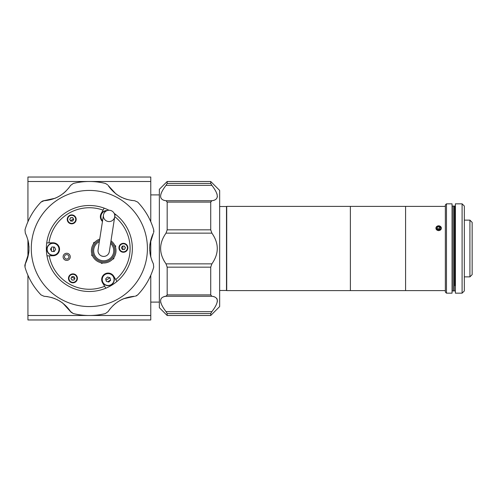 <?xml version="1.0" encoding="UTF-8"?>
<svg xmlns="http://www.w3.org/2000/svg" width="497" height="497" viewBox="0 0 497 497"><rect width="100%" height="100%" fill="white"/><g stroke="black" fill="none" stroke-linecap="round" stroke-linejoin="round"><path stroke-width="0.75" d="M440.528 227.781L439.988 229.409L438.112 229.819L436.77 228.595L437.304 226.967L439.186 226.564L440.528 227.781M439.957 229.415L439.186 228.719L439.186 226.564M437.304 229.086L437.304 226.967M437.341 229.117L439.186 228.719L439.186 229.583M441.261 228.85A2.721 2.386 0 0 0 439.404 225.899A2.721 2.386 0 0 0 436.031 227.527A2.721 2.386 0 0 0 437.888 230.484A2.721 2.386 0 0 0 441.261 228.85M435.987 290.602L405.589 290.602L405.589 206.398L226.719 206.398L226.719 290.602L350.391 290.602L350.373 206.398L350.391 290.602L405.589 290.602L405.589 206.398L445.349 206.398M438.646 230.676C435.049 228.999 435.043 227.371 438.646 225.787C442.249 227.365 442.249 228.999 438.646 230.676M452.046 206.062L454.283 206.062L454.283 290.938L455.401 290.938M454.73 285.669L454.73 206.062L454.73 285.669M455.177 285.669L455.177 206.062L455.177 285.669M455.289 285.669L455.289 206.062L455.289 285.669M454.954 285.669L454.954 206.062L454.954 285.669M469.913 220.134L472.15 222.37L472.15 274.63L469.913 276.866L469.913 220.134L464.335 220.134M446.468 287.626L446.468 293.168L452.046 293.168L452.046 203.832L446.468 203.832L446.468 287.626M446.468 293.168L445.349 292.056L445.349 204.944L446.468 203.832M462.098 203.832L464.335 206.062L464.335 290.938L462.098 293.168L462.098 203.832L455.401 203.832L455.401 293.168L462.098 293.168M452.046 290.938L453.165 290.938L453.165 206.062L453.165 290.938L454.283 290.938L454.283 206.062L455.401 206.062M219.662 290.49L226.495 290.49L226.495 206.51L219.662 206.51M441.336 290.602L435.956 290.602M50.613 249.382A38.754 38.754 0 0 1 50.601 248.966M159.357 194.899L150.771 194.899M159.357 302.101L150.771 302.101M150.771 177.031L150.771 181.498L27.931 181.498L27.931 177.031L150.771 177.031M150.771 315.502L150.771 319.969L27.931 319.969L27.931 315.502L150.771 315.502L150.771 275.276M150.771 257.079L150.771 239.921M150.771 221.724L150.771 181.498M27.931 315.502L27.931 275.276M27.931 257.079L27.931 239.921M27.931 221.724L27.931 181.498M167.172 181.498L159.357 189.314L159.357 307.686L167.172 315.502L167.172 313.564L166.023 311.638C158.835 302.3 158.835 297.181 166.023 296.274L167.172 294.907L210.728 294.907L211.877 296.274C219.065 297.181 219.065 302.3 211.877 311.638L210.728 313.564L210.728 315.502L219.662 306.568L219.662 190.432L210.728 181.498L167.172 181.498L167.172 183.436L210.728 183.436L210.728 181.498M210.728 183.436L211.877 185.362C219.065 194.7 219.065 199.819 211.877 200.726L210.728 202.093L167.172 202.093L166.023 200.726C158.835 199.819 158.835 194.7 166.023 185.362L167.172 183.436M167.172 294.907L167.172 267.156L166.023 263.864C158.835 253.619 158.835 243.381 166.023 233.136L167.172 229.844L210.728 229.844L210.728 202.093M210.728 229.844L211.877 233.136C219.065 243.381 219.065 253.619 211.877 263.864L210.728 267.156L167.172 267.156M210.728 294.907L210.728 267.156M167.172 229.844L167.172 202.093M210.728 315.502L167.172 315.502M166.483 184.741L166.166 185.176M163.929 200.378L166.023 200.726L211.877 200.726L214.021 200.366M217.388 196.887L217.003 193.898M211.057 201.086L211.877 200.726M163.886 260.59L165.855 263.634M166.843 295.914L163.88 296.634M160.63 302.101L160.898 303.102M217.319 301.859L217.319 299.722M217.009 298.84L216.754 298.411M213.971 296.622L211.877 296.274L166.023 296.274M211.418 312.259L211.734 311.824M89.354 306.568A58.068 58.068 0 0 1 31.28 248.5A58.068 58.068 0 0 1 89.354 190.432A58.068 58.068 0 0 1 147.423 248.5A58.068 58.068 0 0 1 89.354 306.568M68.611 188.183L70.642 185.362L73.332 183.436A67.002 67.002 0 0 1 105.376 183.436L107.582 184.741M70.642 185.362C64.2 194.7 55.335 199.819 44.028 200.726L41.021 202.093L42.469 201.086M26.751 236.305L25.316 233.136L24.999 229.844A67.002 67.002 0 0 1 41.021 202.093M25.316 233.136C30.187 243.381 30.187 253.619 25.316 263.864L24.999 267.156L24.85 265.398M47.488 296.616L44.028 296.274L41.021 294.907A67.002 67.002 0 0 1 24.999 267.156M44.028 296.274C55.335 297.181 64.206 302.3 70.642 311.638L73.332 313.564L71.121 312.259M110.092 308.817L108.066 311.638L105.376 313.564A67.002 67.002 0 0 1 73.332 313.564M71.108 312.246L62.833 303.151M62.703 303.052L59.367 300.822M57.832 299.977L57.298 299.71M54.993 298.672L51.495 297.479M24.85 265.379L25.018 264.59M25.024 264.572L28.764 252.861M28.783 252.7L29.012 250.059M29.025 247.245L28.981 246.344M28.72 243.828L28.006 240.206M42.481 201.08L43.251 200.831M43.27 200.825L55.279 198.21M55.428 198.148L59.025 196.377M60.535 195.464L61.032 195.135M63.082 193.656L65.859 191.227M107.594 184.754L105.376 183.436M131.22 200.384L134.675 200.726C123.374 199.819 114.503 194.7 108.066 185.362L115.869 193.849M116 193.948L119.336 196.178M120.87 197.023L121.405 197.29M123.71 198.328L127.207 199.521M153.679 232.428L153.71 229.844A67.002 67.002 0 0 0 137.688 202.093L134.675 200.726M153.71 229.844L153.853 231.602M153.853 231.621L153.685 232.41M151.958 260.695L153.387 263.864C148.522 253.619 148.522 243.381 153.387 233.136L149.939 244.139M149.92 244.3L149.659 248.307M149.69 250.059L149.727 250.656M149.982 253.172L150.697 256.794M135.433 296.175L137.688 294.907A67.002 67.002 0 0 0 153.71 267.156L153.387 263.864M137.688 294.907L136.234 295.914M136.221 295.92L135.451 296.169M108.066 311.638C114.503 302.3 123.374 297.181 134.675 296.274L123.424 298.79M123.275 298.852L119.671 300.629M118.174 301.536L117.671 301.865M115.621 303.344L112.844 305.773M74.705 278.631A33.504 33.504 0 0 1 71.761 277.009M70.58 220.749A33.504 33.504 0 0 1 73.457 219.009M122.771 246.114A33.504 33.504 0 0 1 122.84 249.482M71.649 279.544A35.734 35.734 0 0 0 72.133 279.817A35.734 35.734 0 0 0 72.624 280.078M105.998 280.122A35.734 35.734 0 0 0 109.918 277.724M125.089 248.307A35.734 35.734 0 0 0 125.064 247.195A35.734 35.734 0 0 1 125.089 248.307M71.319 217.649A35.734 35.734 0 0 0 70.369 218.226M53.645 247.052A35.734 35.734 0 0 0 53.744 251.525M51.39 247.736A37.971 37.971 0 0 0 51.464 251.028M107.706 281.737A37.971 37.971 0 0 0 110.564 279.991M114.776 215.698L115.503 214.375A42.997 42.997 0 0 0 114.186 213.399M108.998 210.256A42.997 42.997 0 0 0 104.153 208.131L103.065 210.113A40.76 40.76 0 0 0 48.979 242.865L46.724 242.915A42.997 42.997 0 0 0 46.991 255.868L49.253 255.818A40.76 40.76 0 0 0 104.656 286.278L102.612 282.899A6.48 6.48 0 0 1 102.475 276.425A6.48 6.48 0 0 1 113.695 276.189L115.739 279.569A40.76 40.76 0 0 0 114.739 216.611M104.656 286.278L105.83 288.21A42.997 42.997 0 0 0 116.913 281.501L115.739 279.569M74.68 278.774A1.789 1.789 0 0 0 74.662 277.854M74.177 277.059A1.789 1.789 0 0 0 73.37 276.612M72.444 276.63A1.789 1.789 0 0 0 71.655 277.109M71.208 277.922A1.789 1.789 0 0 0 71.226 278.842M71.711 279.637A1.789 1.789 0 0 0 72.512 280.084M73.444 280.066A1.789 1.789 0 0 0 74.233 279.587M73.444 219.792A1.789 1.789 0 0 0 73.426 218.866M72.941 218.077A1.789 1.789 0 0 0 72.133 217.63M71.208 217.649A1.789 1.789 0 0 0 70.419 218.127M69.971 218.941A1.789 1.789 0 0 0 69.99 219.86M70.475 220.656A1.789 1.789 0 0 0 71.282 221.103M72.208 221.078A1.789 1.789 0 0 0 72.997 220.606M125.138 248.208A1.789 1.789 0 0 0 125.12 247.289M124.641 246.493A1.789 1.789 0 0 0 123.834 246.052M122.902 246.071A1.789 1.789 0 0 0 122.119 246.549M121.672 247.363A1.789 1.789 0 0 0 121.69 248.283M122.169 249.078A1.789 1.789 0 0 0 122.976 249.519M123.908 249.5A1.789 1.789 0 0 0 124.691 249.028M68.642 257.912A2.236 2.236 0 0 0 67.76 254.88A2.236 2.236 0 0 0 64.728 255.762A2.236 2.236 0 0 0 65.61 258.794A2.236 2.236 0 0 0 68.642 257.912M119.491 245.636A4.467 4.467 0 0 0 121.256 251.699A4.467 4.467 0 0 0 127.319 249.941A4.467 4.467 0 0 0 125.555 243.872A4.467 4.467 0 0 0 119.491 245.636M67.791 217.214A4.467 4.467 0 0 0 69.555 223.277A4.467 4.467 0 0 0 75.625 221.519A4.467 4.467 0 0 0 73.86 215.45A4.467 4.467 0 0 0 67.791 217.214M69.027 276.195A4.467 4.467 0 0 0 70.791 282.265A4.467 4.467 0 0 0 76.855 280.501A4.467 4.467 0 0 0 75.097 274.431A4.467 4.467 0 0 0 69.027 276.195M63.554 255.116A3.572 3.572 0 0 0 64.964 259.968A3.572 3.572 0 0 0 69.816 258.558A3.572 3.572 0 0 0 68.406 253.706A3.572 3.572 0 0 0 63.554 255.116M46.724 242.915A42.997 42.997 0 0 1 104.153 208.131M48.979 242.865L52.931 242.785A6.48 6.48 0 0 1 59.541 249.127A6.48 6.48 0 0 1 53.204 255.738L49.253 255.818M115.503 214.375A42.997 42.997 0 0 1 116.913 281.501M102.463 221.476A6.48 6.48 0 0 1 101.158 213.573L103.065 210.113M105.83 288.21A42.997 42.997 0 0 1 46.991 255.868M113.751 258.8L112.508 259.285L113.751 258.8L113.95 257.489L113.751 258.8M102.966 262.981L101.723 263.466L100.692 262.633L101.723 263.466L102.966 262.981M115.72 246.058L115.515 247.369L115.72 246.058L114.683 245.226L115.72 246.058M93.647 242.642L94.89 242.157L93.647 242.642L93.448 243.952L93.647 242.642M91.678 255.383L91.883 254.073L91.678 255.383L92.715 256.216L91.678 255.383M103.457 215.039A5.697 5.653 -171.2 0 1 109.955 210.324A5.697 5.653 -171.2 0 1 114.714 216.785A5.697 5.653 -171.2 0 1 108.222 221.5A5.697 5.653 -171.2 0 1 103.457 215.039L98.071 249.848A5.697 5.697 0 0 0 102.829 256.346A5.697 5.697 0 0 0 109.328 251.594L109.328 251.588M99.338 241.666A10.052 10.052 0 0 0 102.158 260.652A10.052 10.052 0 0 0 110.595 243.406M99.543 240.355A11.17 11.17 0 0 0 101.991 261.757A11.17 11.17 0 0 0 110.8 242.101M99.735 239.094A12.282 12.282 0 0 0 101.817 262.863A12.282 12.282 0 0 0 110.993 240.834M67.99 217.319A4.243 4.243 0 0 1 73.755 215.648A4.243 4.243 0 0 1 75.426 221.407A4.243 4.243 0 0 1 69.661 223.085A4.243 4.243 0 0 1 67.99 217.319M70.748 221.109L69.717 219.407L70.673 217.661L72.668 217.618L73.699 219.326L72.742 221.072L70.748 221.109M69.226 276.301A4.243 4.243 0 0 1 74.985 274.63A4.243 4.243 0 0 1 76.662 280.395A4.243 4.243 0 0 1 70.897 282.066A4.243 4.243 0 0 1 69.226 276.301M71.91 276.643L70.953 278.388L71.984 280.091L73.972 280.053L74.935 278.308L73.904 276.599L71.91 276.643M122.374 246.083L121.411 247.829L122.448 249.531L124.436 249.494L125.399 247.742L124.368 246.04L122.374 246.083M126.928 249.724A4.019 4.019 0 0 0 125.343 244.263A4.019 4.019 0 0 0 119.883 245.847A4.019 4.019 0 0 0 121.467 251.308A4.019 4.019 0 0 0 126.928 249.724M114.055 281.234A6.144 6.144 0 0 0 109.843 273.642A6.144 6.144 0 0 0 102.252 277.854A6.144 6.144 0 0 0 106.464 285.452A6.144 6.144 0 0 0 114.055 281.234A6.144 6.144 0 0 1 106.464 285.452A6.144 6.144 0 0 1 102.252 277.854M107.526 277.04L105.675 278.836L106.296 281.339L108.781 282.048L110.632 280.258L110.011 277.755L107.526 277.04M56.366 244.083A6.144 6.144 0 0 0 47.886 245.959A6.144 6.144 0 0 0 49.762 254.439A6.144 6.144 0 0 0 58.248 252.563A6.144 6.144 0 0 0 56.366 244.083A6.144 6.144 0 0 0 47.886 245.959A6.144 6.144 0 0 0 49.762 254.439M54.254 251.55L55.645 249.376L54.453 247.084L51.874 246.972L50.489 249.146L51.682 251.432L54.254 251.55M107.222 210.566A6.144 6.144 0 0 0 102.525 221.072A6.144 6.144 0 0 1 102.848 212.02M166.023 263.864L211.877 263.864M211.877 233.136L166.023 233.136M211.877 185.362L166.023 185.362M210.728 313.564L167.172 313.564M166.023 311.638L211.877 311.638M75.233 221.302A4.019 4.019 0 0 0 73.643 215.841A4.019 4.019 0 0 0 68.182 217.431A4.019 4.019 0 0 0 69.773 222.886A4.019 4.019 0 0 0 75.233 221.302M76.463 280.283A4.019 4.019 0 0 0 74.879 274.822A4.019 4.019 0 0 0 69.418 276.413A4.019 4.019 0 0 0 71.009 281.874A4.019 4.019 0 0 0 76.463 280.283M113.844 281.178A5.921 5.921 0 0 0 109.781 273.853A5.921 5.921 0 0 0 102.463 277.916A5.921 5.921 0 0 0 106.526 285.235A5.921 5.921 0 0 0 113.844 281.178M56.248 244.269A5.921 5.921 0 0 0 48.072 246.077A5.921 5.921 0 0 0 49.886 254.253A5.921 5.921 0 0 0 58.056 252.439A5.921 5.921 0 0 0 56.248 244.269M106.687 210.778A5.921 5.921 0 0 0 102.568 220.792M445.349 290.602L441.305 290.602M464.335 276.866L469.913 276.866M114.714 216.785L109.328 251.594"/></g></svg>
